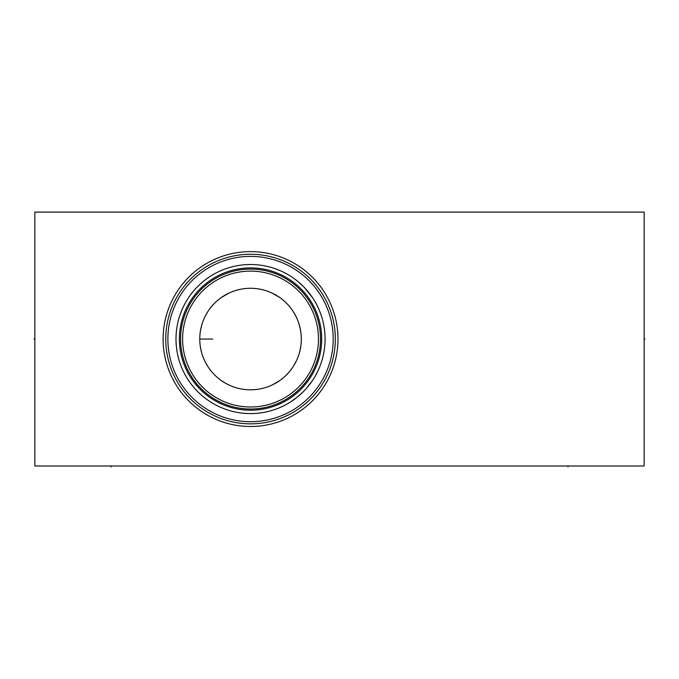 <?xml version="1.0" encoding="UTF-8"?>
<svg xmlns="http://www.w3.org/2000/svg" width="679" height="679" viewBox="0 0 679 679"><rect width="100%" height="100%" fill="white"/><g stroke="black" fill="none" stroke-linecap="round" stroke-linejoin="round"><path stroke-width="1.02" d="M34.85 212.111L34.85 465.989L644.15 465.989L644.15 212.111L34.85 212.111M163.104 339.05A87.438 87.438 0 0 1 250.543 251.612A87.438 87.438 0 0 1 337.981 339.05A87.438 87.438 0 0 1 250.543 426.488A87.438 87.438 0 0 1 163.104 339.05M165.744 339.05A84.799 84.799 0 0 1 250.543 254.26A84.799 84.799 0 0 1 335.333 339.05A84.799 84.799 0 0 1 250.543 423.849A84.799 84.799 0 0 1 165.744 339.05M167.883 339.05A82.66 82.66 0 0 1 250.543 256.39A82.66 82.66 0 0 1 333.202 339.05A82.66 82.66 0 0 1 250.543 421.71A82.66 82.66 0 0 1 167.883 339.05M176.005 339.05A74.537 74.537 0 0 1 250.543 264.513A74.537 74.537 0 0 1 325.08 339.05A74.537 74.537 0 0 1 250.543 413.587A74.537 74.537 0 0 1 176.005 339.05M285.978 404.625L287.803 403.606L285.978 404.625M296.859 397.453L289.933 402.333L296.876 397.436M297.665 396.808L303.207 391.8L297.665 396.808M308.3 386.173L312.705 380.181L306.501 388.295M314.64 377.1L316.389 373.976L314.632 377.1M317.967 370.827L319.368 367.662L317.967 370.827M320.607 364.487L321.685 361.296L320.607 364.487M323.365 354.939L323.985 351.756L323.365 354.939M325.012 342.216L325.08 339.05M305.83 389.042L304.379 390.603M325.012 335.884L324.808 332.702L325.012 335.884M323.985 326.344L323.365 323.162L323.985 326.344M321.685 316.804L320.607 313.613L321.685 316.804M319.368 310.439L317.967 307.273L319.368 310.439M316.389 304.124L314.632 301.001L316.389 304.124M306.518 289.831L312.705 297.92L304.396 287.514M303.207 286.3L297.657 281.293L303.207 286.309M287.361 274.24L286.937 274.002M304.362 287.48L305.83 289.067M180.572 339.05A69.971 69.971 0 0 0 250.543 409.021A69.971 69.971 0 0 0 320.513 339.05A69.971 69.971 0 0 0 250.543 269.079A69.971 69.971 0 0 0 180.572 339.05A69.971 69.971 0 0 1 250.543 269.079A69.971 69.971 0 0 1 320.513 339.05M182.609 339.05A67.934 67.934 0 0 0 250.543 406.984A67.934 67.934 0 0 0 318.476 339.05A67.934 67.934 0 0 0 250.543 271.116A67.934 67.934 0 0 0 182.609 339.05M199.77 339.05A50.772 50.772 0 0 1 250.543 288.278A50.772 50.772 0 0 1 301.315 339.05A50.772 50.772 0 0 1 250.543 389.822A50.772 50.772 0 0 1 199.77 339.05L212.765 339.05M199.838 336.343L200.059 333.627M200.424 330.911L201.612 325.496M203.437 320.098L204.608 317.407M204.88 316.847L207.502 312.111M209.234 309.522L211.161 307.001M213.282 304.557L215.599 302.214M218.078 300.008L220.692 297.979M221.312 297.538L228.95 293.099M231.7 291.902L234.399 290.909M237.03 290.111L239.594 289.466M241.283 289.127L242.097 288.982M244.542 288.634L246.961 288.405M248.327 288.32L249.354 288.286M251.731 288.286L252.766 288.32M254.124 288.405L256.535 288.634M258.988 288.982L259.811 289.127M261.491 289.466L264.055 290.111M266.686 290.909L269.385 291.902M272.135 293.099L279.773 297.538M280.393 297.979L283.007 300.008M285.486 302.214L287.803 304.557M289.925 307.001L291.851 309.522M293.583 312.111L296.205 316.847M296.477 317.407L297.648 320.098M299.473 325.496L300.661 330.911M301.026 333.627L301.247 336.343M301.247 341.758L301.026 344.474M300.661 347.19L299.473 352.613M297.648 358.003L296.477 360.693M296.239 361.177L293.583 365.989M291.851 368.578L289.925 371.107M287.803 373.543L285.486 375.886M283.007 378.093L280.393 380.13M279.773 380.571L272.135 385.01M269.385 386.198L266.686 387.191M264.055 387.998L261.491 388.634M259.785 388.982L258.988 389.118M256.535 389.474L254.124 389.704M252.758 389.78L251.731 389.814M249.354 389.814L248.31 389.78M246.961 389.704L244.542 389.474M242.097 389.118L241.291 388.974M239.594 388.634L237.03 387.998M234.399 387.191L231.7 386.198M228.95 385.01L226.175 383.593M225.835 383.414L221.303 380.563M220.692 380.13L218.078 378.093M215.599 375.886L213.282 373.543M211.161 371.107L209.234 368.578M207.502 365.989L204.854 361.203M204.608 360.693L203.437 358.003M201.612 352.613L200.424 347.19M200.059 344.474L199.838 341.758M34.85 339.05L33.95 339.05L34.85 339.05M111.008 465.989L111.008 466.889M567.992 465.989L567.992 466.889M644.15 339.05L645.05 339.05L644.15 339.05M179.383 339.05A71.159 71.159 0 0 1 250.543 267.891A71.159 71.159 0 0 1 321.702 339.05A71.159 71.159 0 0 1 250.543 410.209A71.159 71.159 0 0 1 179.383 339.05"/></g></svg>
